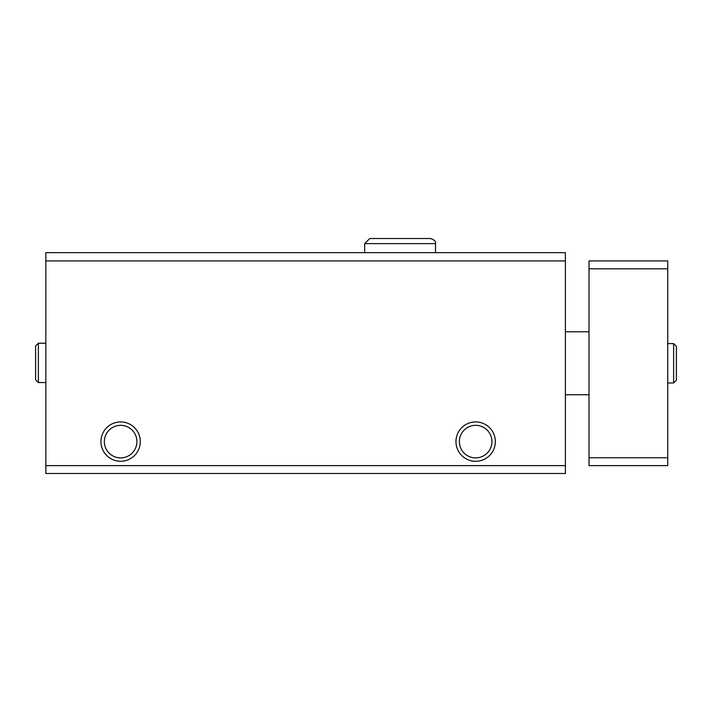 <?xml version="1.0" encoding="UTF-8"?>
<svg xmlns="http://www.w3.org/2000/svg" width="712" height="712" viewBox="0 0 712 712"><rect width="100%" height="100%" fill="white"/><g stroke="black" fill="none" stroke-linecap="round" stroke-linejoin="round"><path stroke-width="1.07" d="M45.835 473.489L565.399 473.489L565.399 465.621L45.835 465.621L45.835 473.489M45.835 465.621L45.835 252.68L565.399 252.68L565.399 465.621M100.944 441.609A19.678 19.678 0 0 0 130.456 458.653A19.678 19.678 0 0 0 130.456 424.566A19.678 19.678 0 0 0 100.944 441.609M455.974 441.609A19.678 19.678 0 0 0 485.495 458.653A19.678 19.678 0 0 0 485.495 424.566A19.678 19.678 0 0 0 455.974 441.609M45.835 260.939L565.399 260.939M459.382 441.609A16.269 16.269 0 0 0 483.795 455.707A16.269 16.269 0 0 0 483.795 427.52A16.269 16.269 0 0 0 459.382 441.609M104.353 441.609A16.269 16.269 0 0 0 128.756 455.707A16.269 16.269 0 0 0 128.756 427.52A16.269 16.269 0 0 0 104.353 441.609M667.74 268.816L589.02 268.816L589.02 260.939L667.74 260.939L667.74 465.621L589.02 465.621L589.02 457.745L667.74 457.745M589.02 268.816L589.02 457.745M364.66 252.68L364.66 243.62L435.513 243.62C436.216 241.59 434.507 239.882 430.395 238.511L369.777 238.511L364.66 243.62M673.641 343.602L673.641 382.958L676.4 380.208L676.4 346.352L673.641 343.602L667.74 343.602M38.359 382.567L38.359 343.211L35.6 345.961L35.6 379.816L38.359 382.567L45.835 382.567M565.399 394.768L589.02 394.768M565.399 331.792L589.02 331.792M667.74 382.958L673.641 382.958M676.4 363.449L676.4 380.208M676.4 363.111L676.4 346.352M435.513 252.68L435.513 243.62C436.216 241.59 434.507 239.882 430.395 238.511L369.777 238.511M45.835 343.211L38.359 343.211M35.6 362.728L35.6 345.961M35.6 363.067L35.6 379.816"/></g></svg>
